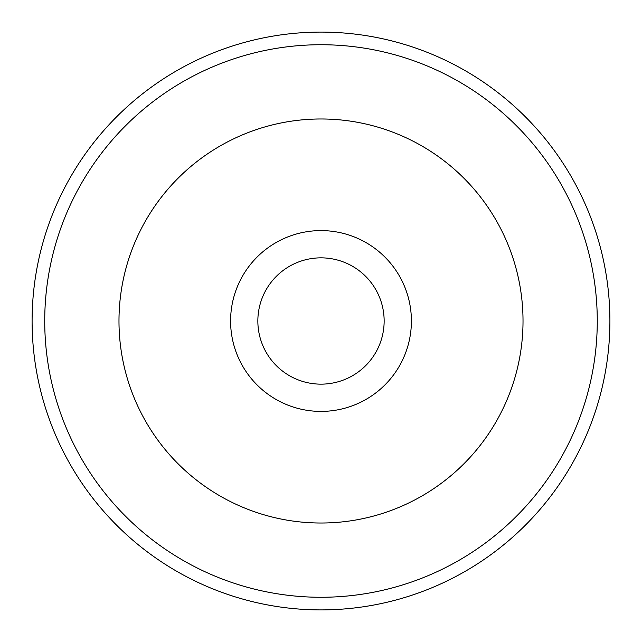 <?xml version="1.0" encoding="UTF-8"?>
<svg xmlns="http://www.w3.org/2000/svg" width="642" height="642" viewBox="0 0 642 642"><rect width="100%" height="100%" fill="white"/><g stroke="black" fill="none" stroke-linecap="round" stroke-linejoin="round"><path stroke-width="0.96" d="M411.402 321A90.402 90.402 0 0 0 275.795 242.708A90.402 90.402 0 0 0 275.795 399.292A90.402 90.402 0 0 0 411.402 321M523.021 321A202.021 202.021 0 0 0 219.989 146.047A202.021 202.021 0 0 0 219.989 495.953A202.021 202.021 0 0 0 523.021 321A202.021 202.021 0 0 0 321 118.979A202.021 202.021 0 0 0 118.979 321A202.021 202.021 0 0 0 321 523.021A202.021 202.021 0 0 0 523.021 321M609.9 321A288.9 288.9 0 0 1 176.55 571.195A288.9 288.9 0 0 1 176.55 70.805A288.9 288.9 0 0 1 609.9 321M597.269 321A276.269 276.269 0 0 0 182.866 81.743A276.269 276.269 0 0 0 182.866 560.257A276.269 276.269 0 0 0 597.269 321M257.851 321A63.149 63.149 0 0 0 352.57 375.69A63.149 63.149 0 0 0 352.57 266.31A63.149 63.149 0 0 0 257.851 321"/></g></svg>
